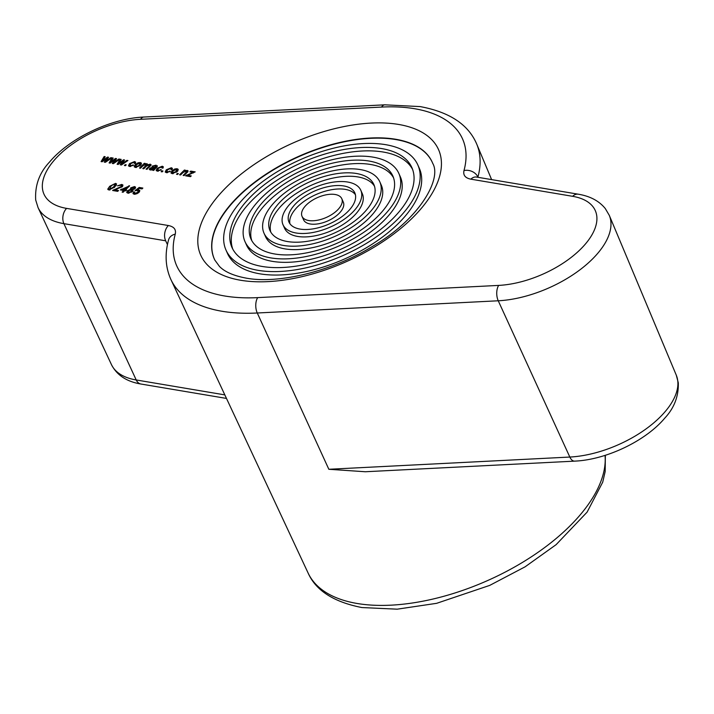<?xml version="1.0" encoding="UTF-8"?>
<svg xmlns="http://www.w3.org/2000/svg" width="714" height="714" viewBox="0 0 714 714"><rect width="100%" height="100%" fill="white"/><g stroke="black" fill="none" stroke-linecap="round" stroke-linejoin="round"><path stroke-width="1.07" d="M308.716 220.537A21.741 10.871 -23.9 0 0 332.412 214.129A21.741 10.871 -23.9 0 0 341.792 198.706A21.741 10.871 -23.9 0 0 335.107 194.494A21.741 10.871 -23.9 0 0 311.411 200.893A21.741 10.871 -23.9 0 0 302.031 216.324A21.741 10.871 -23.9 0 0 308.716 220.537M302.031 216.324L303.557 219.769A21.741 10.871 -23.9 0 0 310.242 223.982A21.741 10.871 -23.9 0 0 333.938 217.574A21.741 10.871 -23.9 0 0 343.318 202.151L341.792 198.706M296.087 232.996A42.545 21.268 -23.9 0 0 342.461 220.465A42.545 21.268 -23.9 0 0 360.811 190.281A42.545 21.268 -23.9 0 0 347.736 182.034A42.545 21.268 -23.9 0 0 301.362 194.565A42.545 21.268 -23.9 0 0 283.012 224.749A42.545 21.268 -23.9 0 0 296.087 232.996M283.012 224.749L284.538 228.194A42.545 21.268 -23.9 0 0 297.613 236.432A42.545 21.268 -23.9 0 0 343.987 223.91A42.545 21.268 -23.9 0 0 362.337 193.717L360.811 190.281M289.92 223.75A36.021 18.011 156.1 0 1 307.582 199.01A36.021 18.011 156.1 0 1 345.299 189.388A36.021 18.011 156.1 0 1 355.429 194.726M343.773 185.943A36.021 18.011 -23.9 0 0 304.512 196.546A36.021 18.011 -23.9 0 0 288.983 222.108A36.021 18.011 -23.9 0 0 300.05 229.087A36.021 18.011 -23.9 0 0 339.311 218.475A36.021 18.011 -23.9 0 0 354.84 192.923A36.021 18.011 -23.9 0 0 343.773 185.943M283.467 245.446A63.341 31.666 -23.9 0 0 352.502 226.793A63.341 31.666 -23.9 0 0 379.821 181.847A63.341 31.666 -23.9 0 0 360.356 169.575A63.341 31.666 -23.9 0 0 291.321 188.228A63.341 31.666 -23.9 0 0 264.002 233.175A63.341 31.666 -23.9 0 0 283.467 245.446M264.002 233.175L265.528 236.62A63.341 31.666 -23.9 0 0 284.993 248.891A63.341 31.666 -23.9 0 0 354.028 230.238A63.341 31.666 -23.9 0 0 381.347 185.292L379.821 181.847M270.838 232.202A56.817 28.408 156.1 0 1 297.524 192.673A56.817 28.408 156.1 0 1 357.919 176.929A56.817 28.408 156.1 0 1 374.511 186.265M356.393 173.484A56.817 28.408 -23.9 0 0 294.471 190.219A56.817 28.408 -23.9 0 0 269.963 230.533A56.817 28.408 -23.9 0 0 287.43 241.537A56.817 28.408 -23.9 0 0 349.351 224.812A56.817 28.408 -23.9 0 0 373.859 184.498A56.817 28.408 -23.9 0 0 356.393 173.484M270.847 257.906A84.145 42.064 -23.9 0 0 362.551 233.13A84.145 42.064 -23.9 0 0 398.84 173.422A84.145 42.064 -23.9 0 0 372.976 157.125A84.145 42.064 -23.9 0 0 281.28 181.9A84.145 42.064 -23.9 0 0 244.982 241.6A84.145 42.064 -23.9 0 0 270.847 257.906M244.982 241.6L246.508 245.045A84.145 42.064 -23.9 0 0 272.373 261.351A84.145 42.064 -23.9 0 0 364.069 236.575A84.145 42.064 -23.9 0 0 400.367 176.867L398.84 173.422M251.792 240.645A77.621 38.806 156.1 0 1 287.474 186.336A77.621 38.806 156.1 0 1 370.548 164.47A77.621 38.806 156.1 0 1 393.557 177.822M369.022 161.034A77.621 38.806 -23.9 0 0 284.431 183.882A77.621 38.806 -23.9 0 0 250.953 238.958A77.621 38.806 -23.9 0 0 274.801 253.997A77.621 38.806 -23.9 0 0 359.401 231.14A77.621 38.806 -23.9 0 0 392.878 176.063A77.621 38.806 -23.9 0 0 369.022 161.034M258.218 270.356A104.94 52.47 -23.9 0 0 372.592 239.458A104.94 52.47 -23.9 0 0 417.851 164.996A104.94 52.47 -23.9 0 0 385.605 144.665A104.94 52.47 -23.9 0 0 271.231 175.564A104.94 52.47 -23.9 0 0 225.972 250.025A104.94 52.47 -23.9 0 0 258.218 270.356M225.972 250.025L227.498 253.47A104.94 52.47 -23.9 0 0 259.744 273.801A104.94 52.47 -23.9 0 0 374.118 242.903A104.94 52.47 -23.9 0 0 419.377 168.442L417.851 164.996M232.764 249.079A98.416 49.204 156.1 0 1 277.425 180.008A98.416 49.204 156.1 0 1 383.168 152.02A98.416 49.204 156.1 0 1 412.585 169.388M381.642 148.574A98.416 49.204 -23.9 0 0 274.381 177.554A98.416 49.204 -23.9 0 0 231.934 247.383A98.416 49.204 -23.9 0 0 262.181 266.456A98.416 49.204 -23.9 0 0 369.441 237.476A98.416 49.204 -23.9 0 0 411.889 167.638A98.416 49.204 -23.9 0 0 381.642 148.574M432.827 163.604A119.22 59.601 -23.9 0 0 395.788 139.56A119.22 59.601 -23.9 0 0 265.046 175.207A119.22 59.601 -23.9 0 0 214.878 260.182M134.107 194.217L132.991 193.574L133.554 191.977L134.634 192.057L134.875 193.467L137.972 192.209L137.838 190.549L135.008 190.656L139.185 187.452L142.862 188.068L142.024 188.907L139.159 188.425L137.052 190.04L139.819 190.415L139.016 192.334L136.874 193.753L134.107 194.217M134.759 194.262L134.241 193.11L135.214 194.235M139.141 192.2L137.838 190.549M123.111 192.271L122.121 192.102L123.727 190.513L120.345 189.942L129.627 185.836L125.566 189.844L126.556 190.013L125.718 190.852L124.718 190.683L123.111 192.271M118.185 164.461L117.114 164.282L120.166 159.231L121.202 159.4L118.622 163.381L123.54 159.793L124.566 159.972L121.915 163.818L126.887 160.364L127.922 160.534L121.425 165.014L120.264 164.818L122.933 160.98L118.185 164.461M130.68 166.496L130.332 165.728L133.714 165.121L129.609 166.487L128.466 165.827L129.537 163.613L134.598 161.56L135.669 162.167L135.303 163.444L134.223 163.354L133.839 162.31L130.555 163.756L130.332 165.728L129.698 165.353L130.216 166.532M134.223 163.354L133.839 162.31M140.497 168.227L139.507 168.058L144.326 163.301L145.326 163.461L144.567 164.211L147.022 163.658L147.637 164.791L150.252 164.193L151.082 164.648L147.057 169.325L146.067 169.164L149.047 166.219L149.253 164.907L146.531 166.059L143.782 168.772L142.782 168.611L145.861 165.577L145.977 164.354L142.952 165.8L140.497 168.227M147.709 165.193L147.022 163.658L147.798 165.148M150.172 166.255L149.253 164.907M146.914 165.71L145.977 164.354M158.347 171.164L158.008 170.387L161.382 169.789L157.276 171.146L156.143 170.485L157.214 168.272L162.274 166.219L163.345 166.826L162.979 168.102L161.899 168.013L161.516 166.978L158.231 168.424L158.008 170.387L157.366 170.012L157.892 171.19M161.899 168.013L161.516 166.978M108.055 189.638L107.796 189.049L109.751 186.256L115.579 183.373L116.596 183.971L114.713 187.095L108.894 189.969L107.859 189.371M180.562 174.975L179.571 174.805L184.39 170.048L185.39 170.218L184.712 170.878L187.202 170.423L188.121 170.949L184.141 175.573L183.15 175.403L186.033 172.565L186.158 171.128L183.15 172.422L180.562 174.975M187.193 172.565L186.158 171.128M172.119 173.645L170.949 172.966L172.02 170.744L174.841 168.95L177.108 168.718L178.25 169.388L177.259 171.547L172.119 173.645M162.14 171.869L161.141 171.699L161.989 170.869L162.979 171.03L162.14 171.869M572.628 196.314A73.738 36.869 -23.9 0 1 585.98 243.34A73.738 36.869 -23.9 0 1 498.667 285.404L257.692 297.622A156.375 78.183 -23.9 0 1 175.251 234.13C176.287 229.515 173.993 226.65 168.379 225.526L66.616 208.39A73.738 36.869 -23.9 0 1 53.273 161.355A73.738 36.869 -23.9 0 1 140.578 119.3L381.553 107.073A156.375 78.183 -23.9 0 1 414.531 108.706A156.375 78.183 -23.9 0 1 463.993 170.566C462.967 175.18 465.251 178.045 470.865 179.169A10.871 7.506 -80.4 0 1 476.488 177.063L578.251 194.199A10.871 7.506 -80.4 0 0 572.628 196.314L470.865 179.169M167.415 172.69L167.076 171.913L170.45 171.315L166.344 172.672L165.211 172.012L166.282 169.798L171.333 167.745L172.413 168.352L172.038 169.629L170.958 169.539L170.584 168.504L167.299 169.95L167.076 171.913L166.433 171.538L166.96 172.717M170.958 169.539L170.584 168.504M177.527 174.457L176.528 174.287L177.375 173.457L178.366 173.627L177.527 174.457M190.477 176.644L185.604 175.822L193.137 172.297L189.969 171.86L190.727 171.11L195.199 171.869L187.523 175.358L191.236 175.894L190.477 176.644M114.74 189.879L118.533 190.522L117.685 191.352L112.616 190.495L121.362 186.461L121.014 185.167L117.453 185.845L121.799 184.426L122.969 185.078L122.362 186.622L114.74 189.879L115.204 190.933M122.228 186.747L121.014 185.167M152.671 170.271L152.966 169.637L150.27 169.968L149.306 169.459L149.779 168.308L152.466 167.183L155.313 167.201L155.911 166.326L155.134 165.898L152.064 166.166L156.071 165.175L157.169 166.585L153.671 170.441L152.671 170.271M155.893 166.282L156.393 167.406L155.134 165.898M157.383 165.818L157.169 166.585M135.374 167.46L134.214 166.781L135.285 164.559L138.105 162.765L140.363 162.533L141.506 163.203L140.524 165.362L135.374 167.46M125.396 165.684L124.406 165.514L125.253 164.675L126.244 164.845L125.396 165.684M110.17 163.113L109.108 162.935L112.16 157.883L113.196 158.053L110.608 162.033L115.525 158.446L116.552 158.624L113.91 162.471L118.872 159.008L119.916 159.186L113.41 163.658L112.259 163.47L114.918 159.633L110.17 163.113M130.787 189.87L130.689 187.844L134.527 186.568L135.589 187.166L135.044 188.603L132.599 189.683L132.349 191.602L127.86 193.164L126.699 192.494L127.404 190.745L130.546 189.335L130.225 188.978M133.009 190.611L132.982 190.085M102.156 161.766L101.093 161.587L104.146 156.527L105.181 156.705L102.593 160.677L107.519 157.098L108.546 157.267L105.895 161.123L110.866 157.66L111.902 157.839L105.395 162.31L104.244 162.114L106.913 158.285L102.156 161.766M328.842 469.276L569.826 457.049A10.871 5.73 87.1 0 0 574.609 461.137L365.336 471.749L328.842 469.276L257.272 313A167.246 83.618 156.1 0 1 222 311.259A167.246 83.618 156.1 0 1 170.949 279.629L308.136 573.092A160.712 80.352 -23.9 0 0 357.196 603.491A160.712 80.352 -23.9 0 0 521.211 563.159A160.712 80.352 -23.9 0 0 605.044 455.389M162.346 171.663L161.989 170.869M169.843 171.753L169.539 171.065M166.665 170.673L166.282 169.798M172.119 169.521L171.333 167.745M172.413 171.619L172.02 170.744M175.117 169.584L174.841 168.95M177.982 170.7L177.108 168.718M176.34 169.468L173.02 170.914L172.877 172.895L176.224 171.422L176.34 169.468L177.59 171.208M176.563 172.181L176.224 171.422M173.216 173.663L172.217 172.493L172.743 173.698M177.732 174.252L177.375 173.457M184.748 170.842L184.39 170.048M187.836 171.869L187.202 170.423M186.72 176.01L186.327 175.108M193.423 172.931L193.137 172.297M191.147 172.065L190.727 171.11M187.898 176.206L187.523 175.358M189.174 176.42L188.755 175.474M110.108 187.068L109.751 186.256M116.346 185.122L115.579 183.373M113.321 184.399L110.741 186.425L109.653 189.219L113.722 186.925L114.802 184.123L113.321 184.399M115.927 185.765L114.802 184.123M114.07 187.702L113.722 186.925M109.992 189.986L109.126 188.889L109.626 190.013M113.633 190.674L113.303 189.942M117.257 189.005L116.971 188.38M121.683 187.184L121.362 186.461M122.638 186.318L121.799 184.426M160.784 170.227L160.471 169.539M157.598 169.138L157.214 168.272M163.051 167.995L162.274 166.219M153.296 170.378L152.966 169.637M150.529 170.003L149.779 168.308M153.974 169.905L153.492 168.834L154.563 167.951L152.805 167.96L152.466 167.183M155.706 168.085L155.313 167.201M155.911 167.888L155.518 167.005M156.857 166.942L156.071 165.175M154.947 168.834L154.563 167.951M151.573 169.968L151.261 169.254L153.492 168.834M150.815 168.433L151.261 169.254L150.815 168.433L152.805 167.96M144.683 164.095L144.326 163.301M150.841 165.532L150.252 164.193M149.404 167.014L149.047 166.219M135.669 165.434L135.285 164.559M138.382 163.399L138.105 162.765M141.247 164.515L140.363 162.533M139.605 163.283L136.285 164.729L136.133 166.71L139.489 165.237L139.605 163.283L140.845 165.023M139.828 165.996L139.489 165.237M136.481 167.478L135.473 166.308L136.008 167.504M133.107 165.568L132.804 164.872M129.921 164.479L129.537 163.613M135.383 163.327L134.598 161.56M125.602 165.478L125.253 164.675M120.639 160.293L120.166 159.231M118.872 163.952L118.622 163.381M120.104 163.051L119.845 162.471M123.995 160.82L123.54 159.793M122.21 164.47L121.915 163.818M123.424 163.631L123.129 162.97M127.19 161.043L126.887 160.364M122.683 162.738L122.299 161.882M123.308 161.819L122.933 160.98M112.633 158.945L112.16 157.883M110.866 162.605L110.608 162.033M112.098 161.703L111.839 161.123M115.98 159.463L115.525 158.446M114.195 163.122L113.91 162.471M115.409 162.283L115.115 161.614M119.176 159.695L118.872 159.008M114.668 161.391L114.285 160.534M115.293 160.471L114.918 159.633M124.075 191.316L123.727 190.513M121.657 190.165L121.193 189.112M129.18 186.283L128.931 185.72M125.923 190.647L125.566 189.844M122.415 189.317L124.575 189.683L126.949 187.336L122.415 189.317L122.888 190.37M125.039 190.736L124.575 189.683M127.306 188.13L126.949 187.336M127.868 191.798L127.404 190.745M131.697 190.12L130.689 187.844M135.303 188.317L134.527 186.568M133.777 187.318L131.679 188.014L131.929 189.156L134.027 188.451L133.777 187.318L134.33 189.139M132.786 191.093L131.331 188.835L132.492 191.459M131.135 189.906L128.413 190.897L128.627 192.414L131.367 191.423L131.135 189.906L132.393 191.557M131.688 192.155L131.367 191.423M128.975 193.199L127.904 191.977L128.458 193.217M134.571 194.262L133.554 191.977M138.293 192.941L137.972 192.209M139.658 188.505L139.185 187.452M137.258 190.513L137.052 190.04M139.641 191.566L138.873 189.844M104.619 157.589L104.146 156.527M102.852 161.257L102.593 160.677M104.083 160.355L103.825 159.775M107.966 158.115L107.519 157.098M106.181 161.775L105.895 161.123M107.403 160.936L107.109 160.266M111.161 158.338L110.866 157.66M106.654 160.043L106.27 159.177M107.287 159.124L106.913 158.285M432.773 163.461A119.229 59.61 -23.9 0 0 395.663 139.257A119.229 59.61 -23.9 0 0 264.76 175.001A119.229 59.61 -23.9 0 0 214.807 260.048L219.439 266.393C224.66 271.847 233.603 275.765 246.285 278.148C278.871 284.234 332.635 271.15 373.127 246.018C419.716 218.921 441.85 178.928 432.773 163.461M398.582 124.441A130.091 65.045 156.1 0 1 412.397 217.975A130.091 65.045 156.1 0 1 240.663 280.263A130.091 65.045 156.1 0 1 226.847 186.72A130.091 65.045 156.1 0 1 398.582 124.441M491.616 179.607L476.738 144.121C468.446 124.566 449.579 112.053 420.144 106.591L384.819 104.824A10.871 5.73 87.1 0 0 381.553 107.073M476.738 144.121A167.246 83.618 156.1 0 1 477.907 177.117L477.987 177.313M167.46 244.607L165.666 240.797L63.903 223.652A84.609 42.304 156.1 0 1 38.074 207.649L111.455 364.622A81.119 40.555 -23.9 0 0 136.213 379.964L63.903 223.652A10.871 7.506 -80.4 0 1 66.616 208.39M226.49 398.43L140.935 384.025A10.871 7.506 99.6 0 1 136.213 379.964L224.83 394.887M574.609 461.137C606.016 459.852 645.545 441.091 664.77 418.136C674.203 408.06 678.711 396.279 678.3 382.793L676.274 375.136A81.119 40.555 -23.9 0 1 649.178 426.579A81.119 40.555 -23.9 0 1 569.826 457.049L498.247 300.781L257.272 313A10.871 5.73 87.1 0 1 257.692 297.622M676.274 375.136L609.283 215.342A84.609 42.304 156.1 0 1 581.017 268.999A84.609 42.304 156.1 0 1 498.247 300.781A10.871 5.73 87.1 0 1 498.667 285.404M165.666 240.797A10.871 7.506 -80.4 0 1 168.379 225.526M175.251 234.13A10.871 8.72 -164.8 0 0 168.575 239.886L168.575 239.886C164.657 254.22 165.452 267.473 170.949 279.629M38.074 207.649L35.7 200.009C34.816 185.328 39.449 172.654 49.587 161.998C69.66 138.025 111.027 118.381 143.835 117.042A10.871 5.73 87.1 0 0 140.578 119.3M477.907 177.117A10.871 8.72 -164.8 0 0 463.993 170.566M186.381 173.368L186.033 172.565M153.751 167.986L153.403 167.201M154.706 169.084L154.313 168.192M146.218 166.371L145.861 165.577M605.356 455.291L605.169 471.588L602.714 482.173L587.095 512.143L556.117 544.657L525.102 566.818L489.706 585.4L436.647 603.321L397.189 609.176L361.918 607.552C333.84 602.063 315.909 590.576 308.136 573.092M140.935 384.025C126.681 381.651 116.846 375.18 111.455 364.622M609.283 215.342L605.285 208.542C599.055 200.911 590.05 196.136 578.251 194.199M143.835 117.042L384.819 104.824M171.146 168.834L171.476 169.584M162.078 167.308L162.408 168.058M150.636 168.941L151.109 170.012M134.402 162.649L134.732 163.399M134.357 187.639L134.857 188.773"/></g></svg>
